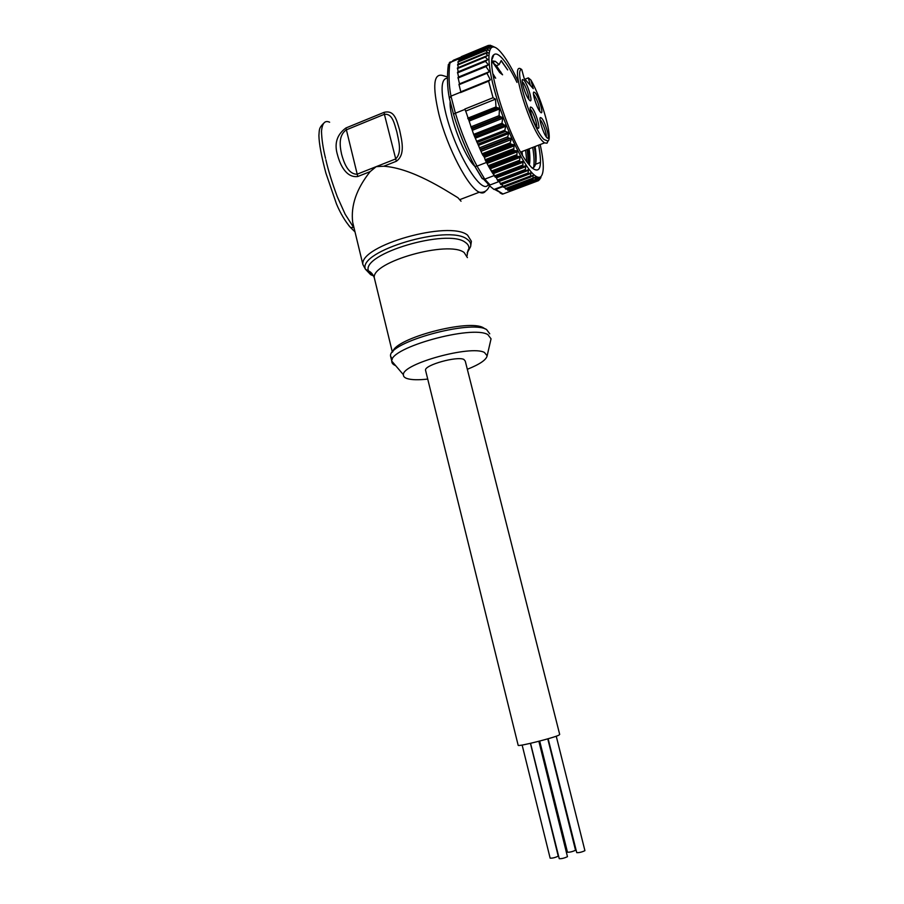 <?xml version="1.0" encoding="UTF-8"?>
<svg xmlns="http://www.w3.org/2000/svg" width="904" height="904" viewBox="0 0 904 904"><rect width="100%" height="100%" fill="white"/><g stroke="black" fill="none" stroke-linecap="round" stroke-linejoin="round"><path stroke-width="1.36" d="M530.422 743.337L558.243 856.178C555.146 857.625 552.446 858.291 550.14 858.156L550.118 858.054M538.863 741.28L567.463 856.676C564.345 858.156 561.599 858.823 559.237 858.676L559.203 858.563M556.242 736.195L584.922 850.664C581.848 852.122 579.125 852.777 576.741 852.641L576.718 852.54M547.767 738.851L575.532 850.257C572.481 851.681 569.791 852.336 567.475 852.212L567.452 852.11M467.345 252.329L470.611 246.611C471.233 243.696 470.057 241.221 467.085 239.21C448.757 223.977 357.238 251.233 365.442 269.222L362.899 264.567L352.684 222.271C350.684 205.603 356.515 188.721 370.165 171.613L357.781 176.506C346.368 178.054 340.141 164.991 337.554 155.047C334.051 143.702 336.842 134.673 345.938 127.972L384.076 112.356C394.506 109.802 396.472 119.633 399.613 130.029C401.715 140.29 405.738 154.629 396.325 161.274L383.759 166.234C412.122 168.144 445.57 190.258 457.932 197.727L461.029 201.219M325.869 159.748C328.05 169.636 331.847 181.953 337.282 196.688L345.147 214.203L354.131 228.26M352.684 222.271L353.871 227.559L350.515 227.503L348.808 225.571M329.632 122.221C324.92 120.062 322.208 123.102 321.508 131.351C321.688 139.126 323.033 148.132 325.542 158.369M370.165 171.613L376.211 166.641L383.759 166.234M395.647 365.645C392.957 364.538 391.669 363.035 391.771 361.114L391.771 361.103C389.567 347.644 472.272 324.762 487.877 334.627L491.053 338.83L490.759 340.107M392.246 359.408L390.539 356.018C388.279 342.356 470.916 319.462 486.567 329.531L489.753 333.802M467.323 369.284C479.741 364.335 486.341 359.837 487.143 355.792L484.42 352.47C471.142 344.819 402.031 363.871 403.41 374.719C403.263 376.414 404.506 377.702 407.162 378.584C411.614 379.951 418.473 380.109 427.728 379.081M425.501 370.075L518.195 745.393C519.122 746.568 553.406 737.946 558.841 735.178L559.689 734.421L465.255 361.08L463.842 359.419C457.141 355.95 424.846 364.933 425.501 370.075L425.694 370.855M491.912 61.822L496.409 65.698L502.567 74.795L499.697 72.523L500.918 72.037M528.354 149.115C529.224 155.431 529.36 160.415 528.75 164.087M529.292 165.025C530.162 161.33 530.117 155.929 529.134 148.81M492.816 73.597L495.674 78.196L493.256 76.298M521.235 151.861L521.427 153.364M522.422 155.059L522.015 151.556M453.48 114.107L449.39 98.333L453.48 114.073C458.927 132.504 466.08 149.974 474.939 166.483L474.837 166.37C466.012 149.917 458.893 132.492 453.48 114.107L455.435 113.192C460.95 131.792 468.148 149.42 477.029 166.11L484.759 179.161L490.104 184.947L488.499 185.004L493.991 189.444L495.584 189.388L503.019 193.976L494.827 189.546M449.39 98.366L448.418 92.57M538.614 145.16C542.524 166.72 540.253 174.246 531.823 167.737L527.721 163.048C509.031 140.267 484.024 60.353 493.844 54.794C495.731 53.042 498.567 54.263 502.33 58.455C506.816 63.585 511.709 71.585 516.998 82.433M532.117 167.997C533.97 167.862 535.179 166.189 535.756 162.991C536.422 159.138 536.185 153.646 535.078 146.527M501.121 60.76L507.641 69.913L501.245 60.523L499.121 64.591L495.335 61.325L491.968 60.862M518.41 81.857C512.851 70.06 507.573 60.896 502.579 54.364L500.567 51.946C488.555 37.991 484.838 54.387 494.183 89.18C503.37 123.803 522.568 164.686 533.642 174.472C536.773 177.32 539.179 178.054 540.852 176.687C544.276 173.014 544.061 162.302 540.197 144.55M493.686 46.692L495.087 47.404M540.942 177.636L538.456 180.664L538.897 178.043L536.705 180.789L537.281 177.817L535.1 180.258L535.383 176.834L532.829 178.766L533.281 175.161L530.524 176.642L530.964 172.766L528.015 173.794L528.456 169.681L525.823 170.754L525.326 170.234L525.789 165.918L522.794 166.472L522.998 161.522L520.252 161.895L519.54 161.127L520.105 156.539L516.817 156.279L517.144 151.013L513.732 150.346L514.15 145.013L510.636 143.962L510.127 142.866L511.212 139.578L510.5 138.222L508.511 138.142L507.732 136.809L508.647 133.566L508.093 132.312L505.46 131.442L504.85 130.21L505.72 126.266L501.98 123.226L502.703 118.277L499.087 115.678L499.46 108.977L495.98 106.932L495.505 99.157L493.053 97.722L488.623 81.157L490.33 79.823L486.996 73.269L489.459 71.619L485.968 66.568L488.386 64.772L485.448 61.382L487.866 59.585L485.29 57.099L487.719 55.426L485.459 52.884L487.911 53.076L485.527 50.183L488.725 50.24L486.16 48.014L489.561 48.251L487.29 46.172L490.556 47.008L488.465 45.369L492.07 46.499L490.047 45.2L493.697 46.714L491.708 45.844M525.529 165.771L496.002 177.037L497.754 180.71L525.326 170.234M494.443 175.828L492.058 172.314L493.256 172.901L494.804 176.562L522.489 165.997M491.742 171.783L488.928 167.003L490.25 168.008L491.742 171.783L519.54 161.127M514.319 150.708L486.081 161.613L488.601 166.415L516.5 155.68M514.184 145.849L484.397 157.386L482.058 153.77L510.127 142.866M526.874 161.906L525.597 150.177M492.883 62.534L499.697 72.523M527.202 149.555L528.524 164.087M544.005 139.465L547.926 141.08C553.045 138.425 542.117 99.44 530.874 79.97L533.247 88.637L524.15 78.354L521.744 69.506C513.212 68.218 532.637 129.204 544.005 139.465M548.084 140.934L547.01 143.194L544.49 142.888L542.908 141.532C530.58 130.47 510.037 64.5 520.173 68.546L521.744 69.506M530.388 85.417L528.332 77.868L530.874 79.97M536.626 126.763C537.597 124.639 533.315 112.198 530.75 109.689L530.286 109.282M546.185 136.753C547.056 134.572 542.897 122.481 540.468 120.108L540.038 119.735M528.727 99.27C529.642 97.112 525.405 84.886 522.828 82.253L522.263 81.778M539.688 111.215C539.394 105.847 537.484 100.333 533.959 94.683L533.496 94.253M523.924 80.162C528.196 84.648 533.812 105.226 529.326 100.016L528.851 99.44C525.473 95.214 520.794 80.377 522.568 79.518L523.924 80.162M535.021 92.649C539.078 96.897 544.581 116.966 540.321 112.017L539.88 111.486C536.648 107.463 532.06 92.841 533.778 92.061L535.021 92.649M541.541 118.062C545.553 122.074 551.101 142.323 546.886 137.623L546.355 136.99C543.112 132.911 538.592 118.311 540.355 117.543L541.541 118.062M531.846 107.599C536.049 111.813 541.699 132.515 537.292 127.588L536.727 126.91C533.349 122.65 528.761 107.87 530.569 107.034L531.846 107.599M475.108 166.551C464.724 157.68 448.802 116.571 450.169 101.734M524.93 79.236L528.332 77.868M533.609 167.477C534.456 162.856 534.162 156.177 532.705 147.431M534.309 146.821C535.45 153.635 535.891 159.24 535.631 163.635M497.211 65.37L499.121 64.591M464.837 109.056L466.306 112.763L464.837 109.056L493.053 97.722M495.505 99.157L465.854 111.045M482.058 153.77L473.662 134.391L466.306 112.763M490.33 79.823L460.814 91.824L460.362 90.117L460.814 91.824M460.52 92.57L488.623 81.157M487.041 72.908L458.972 84.377L460.362 90.117M485.911 65.947L458.034 77.382L459.492 83.869L489.459 71.619M485.346 60.76L457.548 72.207L458.611 77.134M485.098 56.523L457.435 67.936L458.226 71.789L487.866 59.585M457.74 64.455L458.271 67.585M485.437 50.647L457.921 62.048L458.452 64.071M458.972 59.122L459.085 61.133M458.17 61.528L485.527 50.183L458.158 61.517M459.13 59.054L459.921 57.63L460.023 58.681M449.39 98.333L449.378 98.265C447.231 87.439 446.892 76.196 448.361 64.534L453.514 60.195L461.3 56.975M511.235 190.495L538.309 180.71M509.189 190.021L509.822 190.936L536.739 180.8M506.929 188.823L507.856 190.348L534.908 180.156M532.795 178.212L505.336 188.586L505.89 189.196L533.077 178.958L506.037 189.139M484.397 157.386L485.425 160.517L513.404 149.702M484.013 156.482L484.454 157.545M486.081 161.613L485.425 160.517M486.103 161.624L488.601 166.415M517.382 156.561L489.245 167.376L517.337 156.561M523.314 166.596L495.381 177.24L494.804 176.562M528.444 174.201L500.952 184.608L499.008 180.947M525.936 170.743L498.296 181.241L497.754 180.71M530.806 176.924L503.528 187.264L501.844 184.269M505.336 188.586L504.477 186.902M502.737 186.145L493.991 189.444M502.952 186.597L495.584 189.388M490.104 184.947L499.279 181.455M449.853 62.579L449.909 62.557C448.497 74.162 448.859 85.36 450.983 96.129L455.379 113.215M449.378 98.265L450.926 96.152M474.939 166.483L476.973 166.133M474.86 166.404L481.945 178.235L484.759 179.161M500.07 192.947L502.375 194.134M459.119 58.726L449.909 62.557M450.983 96.129L460.452 92.276M464.938 109.384L455.435 113.192M477.029 166.11L486.442 162.471M503.019 193.976L538.275 180.687M494.138 175.579L484.804 179.139M538.456 180.664L511.528 190.789M535.1 180.258L507.856 190.348M536.908 180.823L509.822 190.936L536.705 180.789M396.325 161.274L384.392 114.299L346.209 129.905C338.537 135.487 339.734 145.691 341.576 154.166C343.735 162.166 347.893 174.201 357.035 174.235L395.568 158.98C402.438 152.595 398.483 140.256 396.845 131.905C394.28 123.611 392.607 113.441 384.392 114.299L384.076 112.356M485.595 191.072C484.137 193.14 482.058 193.524 479.323 192.224C468.453 188.009 447.367 148.132 438.892 114.198C432.293 85.778 433.604 72.885 442.802 75.54L447.48 76.976M362.899 264.567C359.351 245.459 449.706 219.954 467.594 235.176L471.379 241.289L470.611 246.611L467.21 252.894M447.457 78.162C440.836 78.512 440.338 90.468 445.966 114.028C455.921 154.053 482.499 196.654 488.375 184.348M392.844 351.679C395.274 338.22 469.3 318.705 483.448 327.824L485.165 328.943M467.413 257.617L464.114 252.51C448.576 240.159 371.476 261.911 374.29 277.743L374.877 280.161M373.838 276.409L368.482 271.008C360.832 253.945 447.853 228.068 465.39 242.419C468.238 244.317 469.368 246.645 468.78 249.425C468.306 248.815 467.741 250.928 467.063 255.753M392.381 352.21L374.29 277.743C371.973 271.652 368.165 270.884 368.482 271.008L365.442 269.222L370.696 274.714M522.501 161.353L492.985 172.641M519.585 156.29L489.968 167.669L519.63 156.29M516.602 150.697L486.883 162.166M513.596 144.629L483.798 156.177M488.736 48.172L489.301 47.935M487.538 50.24L488.442 49.867M521.02 152.652L520.975 151.951M495.98 106.932L467.73 118.198M496.499 107.474L468.012 118.831M498.454 107.881L468.69 119.746M499.46 108.977L469.244 121.012M499.087 115.678L470.792 126.899M500.081 116.842L471.391 128.21M501.754 117.102L471.967 128.899M502.703 118.277L472.555 130.21M501.98 123.226L473.662 134.391M502.726 124.413L474.216 135.645M505.02 125.057L475.097 136.843M505.72 126.266L475.651 138.086M504.85 130.21L476.51 141.329M505.46 131.442L477.063 142.583M508.093 132.312L478.148 144.03M508.647 133.566L478.702 145.273M507.732 136.809L479.38 147.872M508.511 138.142L480.047 149.239M510.5 138.222L480.713 149.827M511.212 139.578L481.38 151.194M540.502 162.358L535.597 164.234M486.996 73.269L458.949 84.727M485.968 66.568L457.966 78.049M488.386 64.772L458.588 76.998M485.448 61.382L457.503 72.885M485.29 57.099L457.39 68.614M487.719 55.426L485.358 56.41M485.448 53.528L457.605 65.054M487.866 52.455L486.612 52.974M493.075 75.235L493.708 74.975M458.803 59.867L486.465 48.398M458.78 59.381L486.16 48.014M459.91 58.048L487.437 46.624M459.921 57.63L487.166 46.307M458.882 59.155L486.25 47.799M487.392 46.149L488.702 45.607M461.356 56.636L488.465 45.369M460.057 57.483L487.29 46.172M489.606 45.618L490.239 45.358M489.301 45.505L490.024 45.211M535.157 178.461L538.275 177.286M538.942 179.919L539.643 179.647M511.28 190.563L538.321 180.382M536.66 178.427L537.27 178.201M509.551 190.631L536.739 180.393M534.456 177.67L535.417 177.297M507.562 189.976L534.885 179.681M511.235 144.38L482.917 155.375M513.37 148.821L485.109 159.748M482.578 154.855L510.636 143.962M517.19 151.827L487.493 163.285M516.455 154.821L488.273 165.669M485.753 161.161L513.732 150.346M520.162 157.33L490.567 168.686M519.484 160.302L491.403 171.071M488.928 167.003L516.817 156.279M520.399 161.872L492.352 172.607M523.054 162.268L493.573 173.545M522.433 165.217L494.465 175.896M492.058 172.314L519.845 161.669M525.857 166.618L496.488 177.817M525.269 169.5L497.426 180.088M495.121 177.026L522.794 166.472M528.512 170.325L499.268 181.433M527.959 173.105L500.24 183.625M500.567 184.19L528.015 173.794M498.059 181.105L525.619 170.63M531.01 173.353L501.901 184.382M530.478 176.02L502.884 186.461M503.212 186.97L530.524 176.642M500.85 184.518L528.286 174.122M533.315 175.681L531.778 176.269M505.641 189.026L532.829 178.766M503.471 187.218L530.772 176.901M371.499 275.076L373.589 275.867M357.781 176.506L345.938 127.972M489.482 185.896C487.516 190.778 484.126 192.891 479.323 192.224L460.125 199.501M403.41 374.719L391.771 361.114L390.539 356.018M493.042 172.664L522.636 161.33M547.926 141.08L547.01 143.194M530.241 107.813L530.569 107.034M540.038 118.266L540.355 117.543M533.484 92.75L533.778 92.061M522.263 80.264L522.568 79.518M544.49 142.888L520.681 152.064M521.099 151.906L521.167 152.923M458.034 77.382L485.934 65.924M457.661 64.399L485.154 53.02M537.315 177.986L538.976 177.353M507.845 190.348L534.897 180.145M492.307 172.596L520.252 161.895M495.313 177.229L523.088 166.641M498.206 181.252L525.823 170.754M500.952 184.608L528.411 174.201M503.528 187.264L530.84 176.935M540.852 176.687L539.914 178.845M492.149 59.11L493.844 54.794M450.316 61.89L449.265 62.907M482.51 178.879L474.973 166.505M489.2 185.117L483.651 179.297M495.335 61.325L492.872 62.342M487.143 355.792L491.053 338.83M355.001 231.876L350.515 227.503C345.204 221.367 340.514 213.502 336.457 203.908L325.915 173.172C321.406 156.256 319.078 143.713 318.909 135.521C319.361 128.922 319.089 128.108 323.293 123.633M567.475 852.212L539.688 741.065M576.741 852.641L548.129 738.749M559.237 858.676L530.546 743.314M550.14 858.156L522.139 745.043"/></g></svg>
